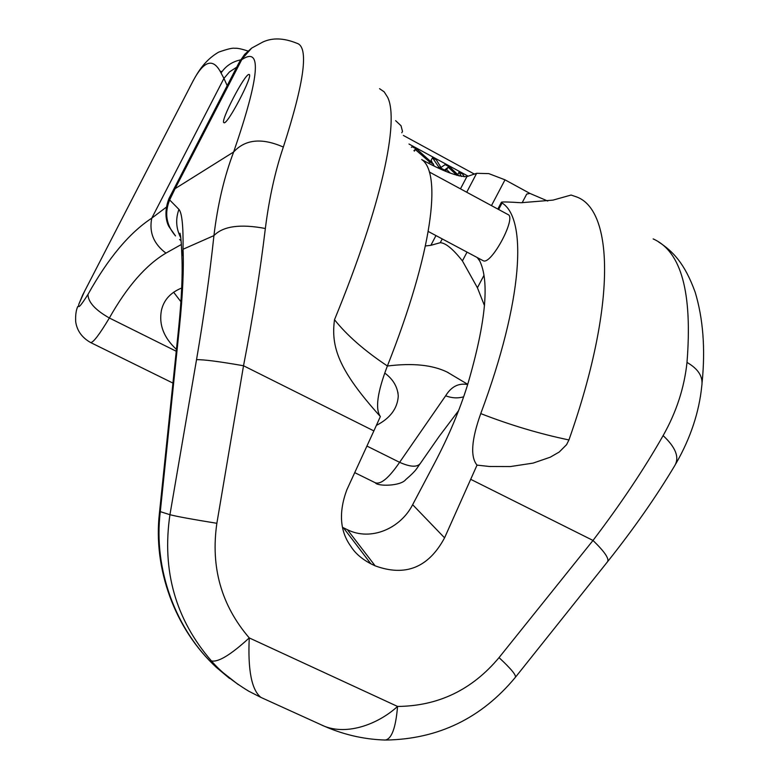 <?xml version="1.0" encoding="UTF-8"?>
<svg xmlns="http://www.w3.org/2000/svg" width="779" height="779" viewBox="0 0 779 779"><rect width="100%" height="100%" fill="white"/><g stroke="black" fill="none" stroke-linecap="round" stroke-linejoin="round"><path stroke-width="1.17" d="M466.718 192.228L476.651 173.308L488.803 173.62L505.006 179.832L529.915 193.426L547.734 201.021M498.628 209.493L502.046 202.988L501.413 202.238C502.075 201.761 508.629 201.917 521.063 202.725L553.002 200.115L571.095 195.042L576.85 197.019C613.219 210.505 617.007 303.81 568.933 439.95L566.567 444.682L559.254 452.005L550.217 457.215L533.089 463.106L510.362 466.563L489.533 466.494L477.03 465.121L444.566 537.841C428.577 567.589 405.44 576.927 375.157 565.846L370.862 563.792C361.807 558.991 355.156 553.226 350.939 546.498L350.852 546.381M470.759 479.348L593.004 540.451C620.814 503.877 644.184 468.929 663.124 435.607C676.357 412.169 684.322 387.776 687 362.42C698.305 368.915 703.233 376.734 701.791 385.878C699.153 412.188 690.554 438.071 675.987 463.524M476.651 173.308L466.894 176.59L460.467 188.849M421.965 159.714C442.676 171.146 457.643 176.775 466.894 176.59M401.789 132.761L402.5 131.398L401.019 125.731L395.625 120.667M434.293 166.044L433.27 164.515M432.686 163.512L431.128 160.299L432.472 157.738L436.279 159.802L440.992 167.446L445.14 164.622L450.194 167.368L459.162 176.015M445.413 171.166L448.227 167.212L457.069 175.45M450.243 173.133L446.893 169.764M457.692 174.739L459.026 172.169L462.804 174.214L464.118 176.794M221.937 71.707L220.155 71.142M193.874 79.516L189.628 87.53M236.699 67.189L229.493 71.902L223.933 78.406L221.051 73.002C213.358 57.627 204.01 60.304 193.026 81.045M227.186 85.612L223.933 78.406L151.778 218.149L166.18 207.292M379.539 88.67L384.164 91.834L387.679 97.356C399.315 121.018 382.07 204.147 334.503 319.711C330.929 346.519 337.989 369.606 380.366 416.551L373.871 430.914L243.525 365.76C252.912 317.326 260.186 271.569 265.347 228.49C269.154 198.294 275.153 171.156 283.342 147.065C304.55 81.289 309.059 46.691 296.877 43.273C283.848 37.957 272.494 37.548 262.825 42.037L251.675 48.103L239.387 61.999L244.655 54.364L251.675 48.103M425.422 245.969L430.855 245.327L440.252 242.697C445.569 242.892 452.959 248.959 462.414 260.907L477.42 287.772L484.48 305.65M467.741 384.339L447.146 372.07C432.316 364.874 412.383 362.858 387.358 366.033M529.973 193.426L526.721 194.068L522.154 202.744M342.75 527.441L347.434 529.72C370.853 541.434 400.484 528.561 412.646 504.695L434.886 462.531C448.87 435.831 459.766 409.949 467.566 384.894C486.632 319.887 490.157 277.597 478.121 258.024M479.786 261.043L477.215 257.537M502.046 202.988C527.354 218.51 523.293 299.691 480.75 413.591C471.431 439.677 470.195 456.854 477.03 465.121M482.922 260.576L483.253 260.741C491.228 265.376 517.032 217.068 507.918 214.517L429.297 171.984M373.871 430.914L346.772 489.962C338.514 512.485 339.907 531.336 350.939 546.498M260.946 697.419C251.656 690.067 247.751 670.232 249.251 637.913C230.769 654.847 218.149 662.501 211.391 660.894C220.389 671.43 232.833 681.528 248.715 691.187L260.946 697.419L320.734 724.597C344.425 736.759 377.377 724.918 397.563 706.446C438.353 706.076 472.171 689.795 499.037 657.612L593.004 540.451C604.903 551.99 609.684 559.166 607.338 561.99L515.61 677.029M421.702 159.5C442.092 173.259 432.452 252.415 387.387 365.974C377.377 392.11 375.03 408.975 380.366 416.551M169.238 197.963L169.656 199.95L178.927 209.356C181.984 212.852 183.357 226.153 183.046 249.251C183.922 268.921 182.734 294.705 179.501 326.625L160.299 511.647C153.073 569.293 176.093 630.552 216.698 667.642L238.218 684.575M238.929 62.865L169.043 198.372C162.607 214.858 168.128 225.189 168.936 226.572L175.518 235.91C166.258 225.17 164.301 213.183 169.656 199.95L175.109 188.645L174.311 187.982M176.434 349.401C163.804 337.726 158.789 324.765 161.399 310.509C163.697 300.09 170.465 292.583 181.702 288.006M77.394 307.539L77.764 306.498C76.06 310.188 75.368 315.271 75.69 321.737C76.994 330.686 81.951 337.619 90.578 342.517L90.578 342.517C93.061 342.906 99.323 334.727 109.362 317.998C127.065 286.604 145.926 264.977 165.946 253.117L181.332 244.509M176.239 351.251L109.362 317.998C95.204 309.954 88.076 302.086 87.988 294.404C108.145 258.219 129.411 232.804 151.778 218.149C148.925 232.23 153.648 243.885 165.946 253.117M84.424 291.599L78.932 303.976C77.462 309.477 80.471 306.283 87.988 294.404M247.965 51.034C241.529 48.902 237.089 47.986 234.645 48.288C232.746 47.772 227.439 49.048 218.724 52.115C203.202 60.996 196.327 75.388 193.173 80.753L82.691 294.949L78.932 303.976M375.322 482.776L375.322 482.776C380.873 484.704 388.964 477.878 399.608 462.317C410.397 467.118 417.33 467.458 420.397 463.349C416.541 468.306 417.505 469.523 405.82 479.533C400.796 486.271 377.494 486.544 375.322 482.776L354.727 472.639M366.919 446.055L399.608 462.317L445.646 395.79C451.284 386.598 458.636 382.859 467.673 384.553M376.384 425.392C390.191 418.255 397.485 408.508 398.264 396.131C397.641 386.929 393.122 379.237 384.729 373.044M663.124 435.607C675.841 447.526 679.678 457.585 674.643 465.803C656.259 496.593 634.009 528.425 607.902 561.289M265.347 228.49C240.253 223.768 223.106 226.144 213.933 235.609C217.653 204.595 224.235 176.726 233.651 151.983C259.611 76.508 262.299 45.757 241.704 59.73L175.109 188.645L233.651 151.983C245.297 139.266 261.861 137.63 283.342 147.065M320.734 724.597C341.416 734.198 362.858 739.339 385.05 740.04C391.574 739.281 395.751 728.092 397.563 706.446L249.251 637.913C221.324 605.361 210.525 567.151 216.864 523.293C192.413 519.35 176.775 516.487 169.939 514.705L160.299 511.647L159.364 513.663C153.249 568.125 174.243 628.614 216.494 667.496L216.698 667.642M178.479 329.799L179.501 326.625M248.988 74.472L249.134 74.492C253.798 74.531 227.536 124.991 224.05 122.722L223.992 122.702C219.561 122.352 244.908 73.43 248.988 74.472M411.4 147.328L412.101 146.666L417.203 149.441L433.504 164.087L429.599 161.974L415.236 149.461L413.931 150.59M461.372 176.473L459.026 172.169M438.168 167.904L438.694 166.901L444.527 170.065L448.227 167.212M438.694 166.901L432.472 157.738M414.36 151.126L415.236 149.461M428.888 163.337L429.599 161.974M432.851 165.333L433.504 164.087M444.225 170.65L444.527 170.065M687 362.42C692.531 292.534 681.245 251.364 653.153 238.919M408.975 144.018L468.257 176.239M240.584 59.886C232.22 61.648 225.706 66.02 221.051 73.002M435.967 235.579L430.855 245.327M440.252 242.697L442.238 238.91M462.414 260.907L467.03 252.114M491.461 205.617L505.006 179.832M483.963 275.347L477.42 287.772M412.646 504.695L444.566 537.841M480.75 413.591C510.128 425.032 539.526 433.815 568.933 439.95M216.864 523.293L243.525 365.76C219.318 361.524 203.65 359.499 196.532 359.674C203.991 316.011 209.785 274.656 213.933 235.609L183.046 249.251L181.887 256.573C181.526 244.45 180.894 236.67 179.998 233.242L180.66 236.358M343.451 527.792L370.862 563.792M347.434 529.72L375.157 565.846M387.387 365.974C364.514 350.725 346.889 335.311 334.503 319.711M180.835 237.877C176.044 228.705 175.411 219.191 178.927 209.356M179.589 239.504L181.088 240.818M180.913 301.755L173.62 292.203M445.646 395.79C451.801 398.147 457.799 398.488 463.661 396.803M499.037 657.612C511.355 669.073 516.769 675.695 515.25 677.477C481.412 718.238 438.334 739.096 386.004 740.05M211.391 660.894C175.567 619.432 161.75 570.705 169.939 514.705L196.532 359.674M702.132 382.294C705.443 348.758 703.135 318.747 695.199 292.271C684.663 263.224 672.832 251.179 658.557 241.928M403.347 135.429L474.518 174.165M497.83 209.064L501.413 202.238M90.578 342.517L172.938 383.093M420.397 463.349L438.976 436.649L458.617 410.582M447.146 372.07L448.353 372.693M398.264 396.131L397.913 392.353M248.715 691.187L247.274 690.204M216.572 667.564L229.484 678.373M159.364 513.663L178.547 329.127C181.604 298.893 182.724 274.705 181.887 256.573M483.136 260.692L428.255 231.47"/></g></svg>
